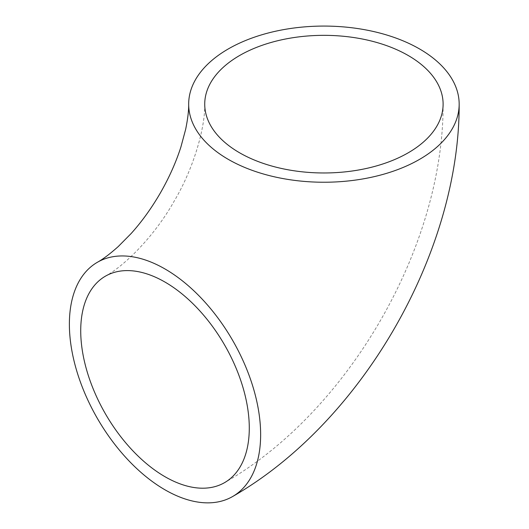 <?xml version="1.0" encoding="UTF-8"?>
<svg xmlns="http://www.w3.org/2000/svg" width="529" height="529" viewBox="0 0 529 529"><rect width="100%" height="100%" fill="white"/><g stroke="black" fill="none" stroke-linecap="round" stroke-linejoin="round"><path stroke-width="0.4" stroke-dasharray="2.65 1.98" d="M204.73 104.153C205.338 125.704 194.732 166.615 174.12 201.245C154.435 236.357 124.361 265.942 105.41 276.178M443.11 104.153C443.738 246.792 348.446 411.846 224.6 482.62"/><path stroke-width="0.79" d="M408.203 55.499A119.19 68.816 0 0 0 278.307 40.581A119.19 68.816 0 0 0 204.73 104.153A119.19 68.816 0 0 0 239.637 152.815A119.19 68.816 0 0 0 369.533 167.733A119.19 68.816 0 0 0 443.11 104.153A119.19 68.816 0 0 0 408.203 55.499M165.008 476.722A119.19 68.816 60 0 1 87.14 371.689A119.19 68.816 60 0 1 105.41 276.178A119.19 68.816 60 0 1 165.008 282.083A119.19 68.816 60 0 1 242.871 387.116A119.19 68.816 60 0 1 224.6 482.62A119.19 68.816 60 0 1 165.008 476.722M165.008 268.977A135.245 78.08 60 0 1 253.358 388.154A135.245 78.08 60 0 1 232.628 496.526A135.245 78.08 60 0 1 165.008 489.828A135.245 78.08 60 0 1 76.659 370.65A135.245 78.08 60 0 1 97.389 262.278A135.245 78.08 60 0 1 165.008 268.977M228.29 159.368A135.245 78.08 0 0 0 375.676 176.296A135.245 78.08 0 0 0 459.165 104.153A135.245 78.08 0 0 0 419.55 48.946A135.245 78.08 0 0 0 272.164 32.018A135.245 78.08 0 0 0 188.674 104.153A135.245 78.08 0 0 0 228.29 159.368M232.628 496.526C361.605 422.638 459.661 252.796 459.165 104.153M97.389 262.278C103.036 259.157 109.966 253.933 118.192 246.607L131.106 233.56C141.726 221.783 151.453 208.294 160.28 193.105C169.161 177.612 176.038 162.218 180.925 146.923L185.659 129.314C187.788 118.84 188.793 110.455 188.674 104.153"/></g></svg>
